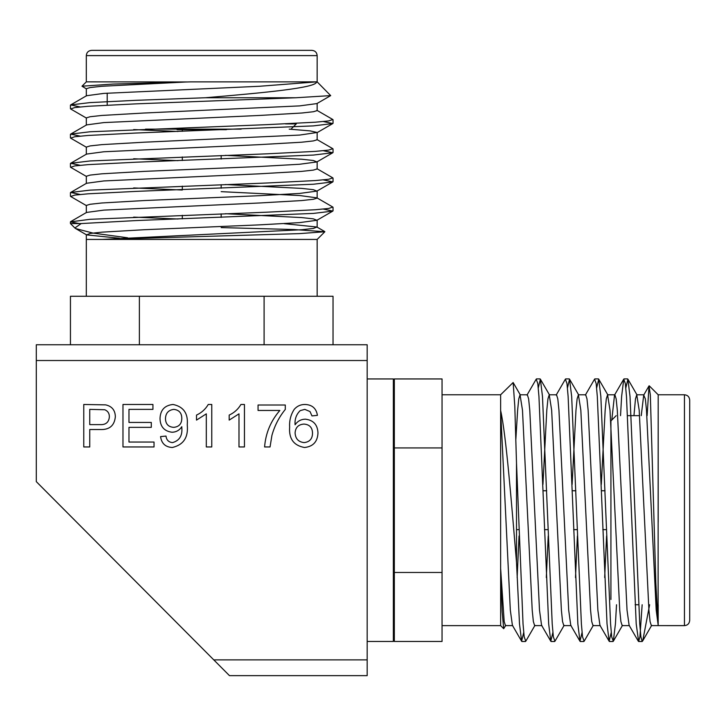 <?xml version="1.0" encoding="UTF-8"?>
<svg xmlns="http://www.w3.org/2000/svg" width="726" height="726" viewBox="0 0 726 726"><rect width="100%" height="100%" fill="white"/><g stroke="black" fill="none" stroke-linecap="round" stroke-linejoin="round"><path stroke-width="1.09" d="M154.03 446.953L122.975 446.953L122.975 404.473L152.932 404.473L152.932 409.373L128.974 409.373L128.974 422.441L151.298 422.441L151.298 427.351L128.974 427.351L128.974 442.052L154.03 442.052L154.03 446.953M211.765 404.473L211.765 446.953L206.311 446.953L206.311 413.847L196.51 420.109L196.51 415.09C201.547 412.758 205.467 409.219 208.253 404.473L211.765 404.473M279.846 410.462L258.057 410.462L258.057 405.017L285.291 405.017L285.291 409.428C279.029 417.141 274.573 425.808 271.923 435.409L270.045 446.953L264.591 446.953C265.671 433.132 270.753 420.971 279.846 410.462M213.789 659.88L367.175 659.88L367.175 675.643L229.48 675.643L36.3 481.637L36.3 344.759L367.175 344.759L367.175 360.523L36.3 360.523M367.175 659.88L367.175 360.523M305.165 404.473C312.198 404.781 316.282 408.411 317.425 415.363L311.98 415.907L310.011 411.551L304.802 409.373L300.165 410.635C296.308 414.464 294.62 419.174 295.092 424.774C297.578 421.144 301.018 419.274 305.419 419.174C313.441 420.154 317.625 424.755 317.97 432.968C317.561 441.735 313.087 446.581 304.539 447.497C293.731 445.573 288.767 438.758 289.647 427.07C289.247 420.563 290.79 414.637 294.275 409.292C297.152 406.015 300.782 404.409 305.165 404.473M244.444 404.473L244.444 446.953L238.99 446.953L238.99 413.847L229.189 420.109L229.189 415.09C234.235 412.758 238.146 409.219 240.932 404.473L244.444 404.473M172.298 447.497C165.437 447.107 161.526 443.477 160.564 436.607L166.009 436.063C166.49 440.074 168.686 442.252 172.579 442.597C179.431 440.646 182.516 435.691 181.827 427.741L181.799 426.697C179.513 430.237 176.273 432.088 172.08 432.251C164.239 431.217 160.219 426.661 160.019 418.575C160.337 410.045 164.675 405.344 173.042 404.473C183.524 406.642 188.261 413.43 187.254 424.855C188.497 437.351 183.506 444.902 172.298 447.497M89.752 446.953L83.762 446.953L83.762 404.473L105.669 404.872C111.931 406.251 115.162 410.19 115.352 416.688C114.481 425.636 109.417 429.919 100.161 429.529L89.752 429.529L89.752 446.953M221.167 227.592L293.885 229.534L324.849 231.748L299.194 233.636L102.085 239.435L317.135 239.435M127.576 237.792L92.846 233.055L75.686 228.581L74.86 227.982L81.185 223.563L70.44 223.563L70.44 221.884L79.198 223.563M86.321 125.181L86.321 117.884L90.124 116.732L101.785 115.452L144.029 113.02L299.629 105.896L316.908 103.582L330.684 95.605L295.99 97.747L205.376 97.747L136.089 100.315L90.078 102.593L70.649 104.925L80.169 106.949M330.693 95.614L317.153 81.866L317.162 55.612C316.854 52.426 315.102 50.675 311.917 50.357L91.567 50.357C88.345 50.702 86.594 52.453 86.312 55.612L317.162 55.612M86.566 88.989L81.984 86.203L112.802 84.08L190.711 81.875L317.153 81.866M81.984 86.203L86.33 81.856L186.782 81.956L101.785 86.276L90.124 87.556L86.321 88.708L86.321 96.004M70.649 104.925L86.566 95.723L103.845 93.4L259.445 86.276L316.536 81.866C317.09 87.764 265.426 92.665 205.376 97.747M295.99 97.747L136.089 103.854L88.028 106.286L74.76 107.566L70.649 108.964L86.566 118.166M323.315 121.532L332.826 123.547L313.396 125.888L136.089 133.03L88.055 135.463L74.778 136.742L70.649 138.14L86.566 147.342M323.315 150.709L332.826 152.732L313.396 155.065L136.089 162.207L88.028 164.639L74.76 165.918L70.649 167.316L86.566 176.527M323.315 179.894L332.826 181.908L313.396 184.241L136.089 191.383L88.028 193.815L74.76 195.094L70.649 196.492L86.566 205.703M323.315 209.07L332.826 211.084L313.396 213.417L136.089 220.568L81.185 223.563M316.908 110.316L332.826 119.518L328.715 120.915L315.447 122.195L267.386 124.627L90.078 131.769L70.649 134.11L80.169 136.125M316.908 139.492L332.826 148.694L328.696 150.091L315.42 151.371L267.386 153.803L90.078 160.954L70.649 163.286L80.169 165.301M316.908 168.668L332.826 177.87L328.715 179.268L315.447 180.547L267.386 182.979L90.078 190.13L70.649 192.463L80.169 194.477M221.167 191.655L299.629 195.53L316.908 197.844L332.826 207.055L328.706 208.453L315.429 209.732L267.386 212.164L90.078 219.306L70.44 221.893M102.057 239.435L86.321 239.435L102.085 239.435L301.689 229.734L313.36 228.454L316.908 227.02L324.785 231.585M289.22 129.137L310.165 130.889L317.153 132.477L299.629 135.072L144.029 142.205L101.785 144.637L90.124 145.917L86.321 147.069L86.321 154.357M225.441 155.355L301.689 159.221L313.36 160.5L316.908 161.934L299.629 164.257L259.445 166.517L144.029 171.381L101.785 173.813L90.124 175.093L86.321 176.246L86.321 183.533M225.441 184.54L301.689 188.397L313.36 189.677L316.908 191.11L299.629 193.434L259.445 195.693L144.029 200.558L101.785 202.99L90.124 204.269L86.321 205.422L86.321 212.709M225.441 213.716L301.689 217.582L313.36 218.862L316.908 220.287L299.629 222.61L259.445 224.869L144.029 229.734L101.785 232.166L90.124 233.445L86.566 234.879L119.427 238.246M317.153 103.301L317.153 110.597L313.36 111.74L301.689 113.02L259.445 115.452L103.845 122.585L86.566 124.899L70.649 134.11M133.675 129.582L178.033 131.479M317.153 132.477L317.153 139.773L313.36 140.926L301.689 142.205L259.445 144.637L103.845 151.761L86.566 154.075L70.649 163.286M133.675 158.758L178.033 160.655M317.153 161.653L317.153 168.949L313.36 170.102L301.689 171.381L259.445 173.813L103.845 180.937L86.566 183.261L70.649 192.463M133.675 187.934L182.308 190.012M317.153 190.829L317.153 198.125L313.36 199.278L301.689 200.558L259.445 202.99L103.845 210.113L86.566 212.437L70.649 221.639M133.675 217.11L178.033 219.007M284.093 223.653L316.908 227.02M291.026 129.137L296.272 123.892L285.463 123.892M296.272 123.892L296.272 123.366M145.509 129.137L241.132 129.137M177.053 129.137L177.053 129.664L226.421 129.664L226.421 129.137M221.167 217.41L221.167 213.871M221.167 188.234L221.167 184.694M221.167 159.058L221.167 155.518M442.052 394.772L500.631 394.772L500.631 625.612L503.69 628.689L502.165 611.891L500.631 568.449L504.18 621.547L505.459 625.621L512.756 625.621M442.052 625.63L500.631 625.63M523.7 632.491L521.613 641.23L512.402 625.313L510.324 610.158L500.631 410.499C506.231 435.446 511.648 504.897 516.504 562.214L516.504 463.061L514.798 406.106L513.137 382.529L500.622 394.772M505.813 625.322L503.69 628.689M647.12 415.662L649.026 385.896L650.333 395.026L655.841 582.996L658.183 625.621L658.192 604.74M658.192 415.662L658.192 394.781L649.235 385.824M658.201 522.139L658.192 409.092L658.101 624.65L656.213 610.158L646.485 410.244L645.341 398.855L643.708 395.089L641.249 415.662M649.625 604.74L642.737 640.813L642.183 641.503L640.904 636.883L639.751 623.906L630.023 396.496L627.899 379.172L625.821 387.92M642.156 604.74L639.915 636.874L638.635 641.503L636.203 623.906L626.484 396.496L625.331 383.528L623.743 379.172L621.619 396.496L620.53 415.662M611.228 632.491L609.15 641.23L607.027 623.906L597.307 396.496L596.155 383.537L594.558 379.172L585.347 395.089M582.052 632.491L579.974 641.23L577.851 623.906L568.122 396.496L566.97 383.528L565.382 379.172L556.17 395.089M552.876 632.491L550.798 641.23L548.674 623.906L538.946 396.496L537.794 383.528L536.205 379.172L526.994 395.089M521.613 641.23L519.498 623.906L516.504 562.214M616.519 604.74L615.43 623.906L613.316 641.23L611.719 636.874L610.575 623.906L600.847 396.496L598.723 379.172L596.645 387.92M593.351 625.313L584.14 641.23L582.542 636.865L581.39 623.906L571.671 396.496L569.547 379.172L567.469 387.92M564.166 625.313L554.954 641.23L553.366 636.874L552.214 623.906L542.485 396.496L540.371 379.172L538.284 387.92M534.989 625.322L525.778 641.23L524.19 636.865L523.038 623.906L516.504 463.061M689.7 400.026L689.7 620.376C689.355 623.598 687.613 625.349 684.446 625.63L684.446 394.772C687.613 395.053 689.355 396.804 689.7 400.026M638.326 641.23L629.115 625.313L627.037 610.158L617.309 410.244L616.156 398.855L614.877 394.79L607.589 394.79L606.301 398.855L605.157 410.244L601.291 484.423M623.743 379.172L614.523 395.089L611.791 420.045M606.582 535.979L604.667 577.542M609.15 641.23L599.939 625.313L597.861 610.158L588.133 410.244L586.98 398.855L585.7 394.79L578.404 394.79L577.125 398.855L575.972 410.244L572.115 484.423M577.406 535.979L575.491 577.542M579.974 641.23L570.763 625.313L568.685 610.158L558.956 410.244L557.804 398.855L556.524 394.79L549.228 394.79L547.948 398.855L546.796 410.244L542.939 484.423M548.23 535.979L546.315 577.542M550.798 641.23L541.578 625.313L539.5 610.158L529.78 410.244L528.628 398.855L527.348 394.79L520.052 394.79L518.772 398.855L517.62 410.244L515.859 439.176M519.045 535.979L517.139 577.542M684.446 625.63L651.349 625.621L650.069 621.547L648.917 610.158L639.198 410.244L636.766 394.79L635.486 398.855L633.952 415.662M629.469 625.621L622.173 625.621L620.893 621.547L619.741 610.158L610.012 410.244L607.58 394.79M600.293 625.621L592.997 625.621L591.717 621.547L590.565 610.158L580.836 410.244L578.404 394.79M571.108 625.621L563.821 625.621L562.541 621.547L561.389 610.158L551.66 410.244L549.228 394.79M541.932 625.621L534.645 625.621L533.356 621.547L532.212 610.158L522.484 410.244L520.052 394.79M616.174 415.662L610.92 420.917L610.92 599.485M70.44 344.759L70.44 296.272L333.034 296.272L333.034 344.759M139.374 344.759L139.374 296.272M264.101 296.272L264.101 344.759M442.052 447.933L394.336 447.933L394.336 378.945L442.052 378.945L442.052 641.457L394.336 641.457L394.336 572.469L442.052 572.469M394.336 572.469L394.336 447.933M394.336 639.089L393.356 639.089M367.175 641.457L393.356 641.457L393.356 378.945L367.175 378.945M303.913 424.075C298.45 424.492 295.509 427.414 295.092 432.85C295.409 438.722 298.422 441.971 304.121 442.597C309.648 441.98 312.452 438.831 312.525 433.132C312.361 427.478 309.494 424.465 303.913 424.075M173.732 427.351C179.013 426.815 181.7 423.857 181.799 418.457C181.763 413.012 179.122 409.99 173.868 409.373C168.405 410.054 165.601 413.212 165.464 418.866C165.728 424.156 168.486 426.979 173.732 427.351M89.752 409.373L89.752 424.619L99.997 424.619C105.742 424.937 108.855 422.341 109.363 416.851C109.399 413.421 107.875 411.052 104.789 409.745L89.752 409.373M317.162 296.272L317.162 239.435L324.849 231.748M74.86 227.982L70.44 223.563M333.034 210.849L333.034 207.291M333.034 181.654L333.034 178.124M333.034 152.487L333.034 148.93M333.034 123.302L333.034 119.772M70.44 196.247L70.44 192.717M70.44 167.071L70.44 163.531M70.44 137.904L70.44 134.346M70.44 108.709L70.44 105.179M86.312 81.875L86.312 55.612M86.312 296.272L86.321 234.598M317.153 220.005L317.153 227.302M316.908 132.758L332.826 123.547M316.908 161.934L332.826 152.732M316.908 191.11L332.826 181.908M316.908 220.287L332.826 211.084M86.566 234.879L75.686 228.581M107.203 105.116L107.203 93.146M182.308 218.853L182.308 215.313M182.308 189.677L182.308 186.137M182.308 160.5L182.308 156.952M182.308 131.315L182.308 129.664M521.921 641.503L525.47 641.503M551.107 641.503L554.646 641.503M580.283 641.503L583.822 641.503M609.459 641.503L612.998 641.503M638.644 641.503L642.174 641.503M536.514 378.899L540.062 378.899M565.699 378.899L569.238 378.899M594.866 378.899L598.415 378.899M624.051 378.899L627.591 378.899M658.192 394.772L684.446 394.772M644.053 394.79L636.766 394.79M643.708 395.089L649.026 385.896M627.899 379.172L637.11 395.089M613.316 641.23L622.527 625.313M598.723 379.172L607.934 395.089M569.547 379.172L578.758 395.089M540.371 379.172L549.582 395.08M642.737 640.813L651.703 625.313M520.397 395.08L513.137 382.529M635.123 604.74L638.662 604.74M627.563 415.662L639.57 415.662M516.504 529.635L518.827 529.635M544.464 529.635L548.003 529.635M573.64 529.635L577.179 529.635M602.816 529.635L606.355 529.635M516.504 490.767L517.52 490.767M543.157 490.767L546.705 490.767M572.342 490.767L575.881 490.767M601.518 490.767L605.057 490.767M394.336 381.313L393.356 381.313"/></g></svg>
